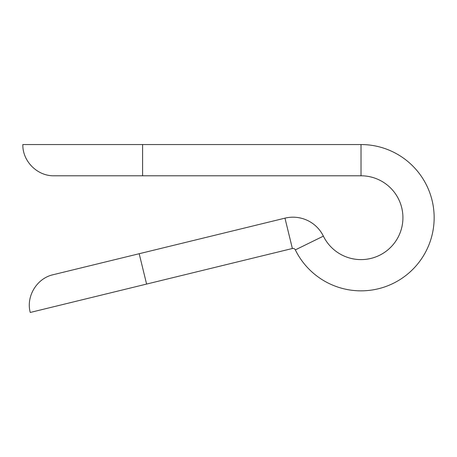 <?xml version="1.0" encoding="UTF-8"?>
<svg xmlns="http://www.w3.org/2000/svg" width="457" height="457" viewBox="0 0 457 457"><rect width="100%" height="100%" fill="white"/><g stroke="black" fill="none" stroke-linecap="round" stroke-linejoin="round"><path stroke-width="0.69" d="M361.019 144.543L22.85 144.543C22.422 161.235 37.394 176.213 54.092 175.785L361.019 175.785A41.913 41.913 0 0 1 373.552 257.691A41.913 41.913 0 0 1 323.379 236.138A33.841 33.841 0 0 0 284.968 218.155A33.841 33.841 0 0 1 323.379 236.138A41.913 41.913 0 0 0 402.446 211.357A41.913 41.913 0 0 0 361.019 175.785L361.019 144.543A73.154 73.154 0 0 1 382.897 287.499A73.154 73.154 0 0 1 295.331 249.888A2.605 2.605 0 0 0 292.371 248.505L30.253 312.457C25.878 296.342 36.88 278.239 53.201 274.703L75.708 269.213M292.371 248.505L284.968 218.155L53.201 274.703M142.601 144.543L142.601 175.785M295.331 249.888L323.379 236.138M139.191 253.721L146.594 284.071"/></g></svg>
